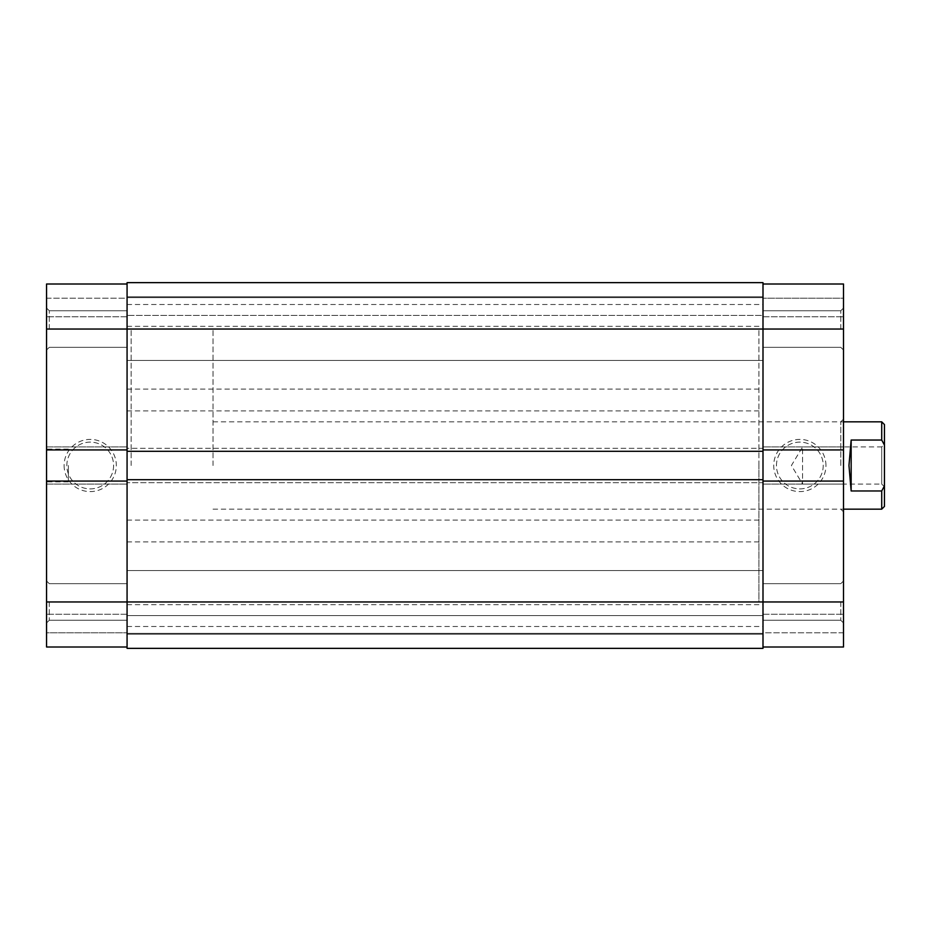 <?xml version="1.0" encoding="UTF-8"?>
<svg xmlns="http://www.w3.org/2000/svg" width="931" height="931" viewBox="0 0 931 931"><rect width="100%" height="100%" fill="white"/><g stroke="black" fill="none" stroke-linecap="round" stroke-linejoin="round"><path stroke-width="0.7" stroke-dasharray="4.66 3.49" d="M884.45 486.785L881.715 484.062L881.715 446.938L802.569 446.938L802.569 484.062L802.569 446.938L791.42 465.5L802.569 484.062L881.715 484.062L881.715 446.938L884.45 444.215L884.45 486.785L884.45 444.215M131.155 465.5L131.155 329.039L131.155 465.5M213.036 465.5L213.036 329.039L213.036 465.5M881.715 421.836L881.715 440.037L851.155 440.037L848.967 465.5L851.155 490.963L881.715 490.963L881.715 509.164M884.45 506.441L884.45 424.559M881.715 490.963L884.45 485.924M851.155 490.963L851.155 440.037M763.001 646.998L843.509 646.998L763.001 646.998L763.001 465.5L763.001 648.36L763.001 615.612L127.07 615.612L763.001 615.612L763.001 634.174L127.07 634.174L763.001 634.174L127.07 634.174L127.07 615.612L127.07 634.174L763.001 634.174L763.001 648.36L127.07 648.36L763.001 648.36L127.07 648.36L127.07 329.039L127.07 601.961L763.001 601.961L763.001 329.039L763.001 646.998L843.509 646.998L843.509 580.956L843.509 622.979L843.509 601.961L843.509 622.979L843.509 601.961L763.001 601.961L763.001 284.002L763.001 329.039L843.509 329.039L843.509 308.021L843.509 601.961M763.001 315.411L763.001 326.327L763.001 315.411M127.07 315.411L127.07 326.327L127.07 315.411M763.001 399.993L763.001 410.908L763.001 399.993M127.07 399.993L127.07 410.908L127.07 399.993M763.001 615.589L763.001 626.505L763.001 615.589M127.07 615.589L127.07 626.505L127.07 615.589M763.001 531.007L763.001 541.923L763.001 531.007M127.07 531.007L127.07 541.923L127.07 531.007M127.07 479.698L127.07 482.7L127.07 479.698L763.001 479.698L763.001 482.7L127.07 482.7L763.001 482.7L763.001 479.698M127.07 451.302L127.07 448.3L763.001 448.3L763.001 451.302L763.001 448.3L127.07 448.3L127.07 451.302L763.001 451.302M763.001 282.64L127.07 282.64L127.07 296.826L127.07 282.64L763.001 282.64L763.001 315.388L127.07 315.388L763.001 315.388L763.001 296.826L127.07 296.826L763.001 296.826L127.07 296.826L127.07 315.388L127.07 296.826L763.001 296.826L763.001 282.64L763.001 329.039L127.07 329.039L127.07 465.5L127.07 297.652L127.07 601.961L46.55 601.961L46.55 622.979L46.55 308.021L46.55 329.039L46.55 308.021L46.55 329.039L127.07 329.039L127.07 310.745L127.07 601.961L763.001 601.961L758.905 601.961L758.905 465.5L758.905 601.961M127.07 282.64L127.07 329.039L127.07 284.002L46.55 284.002L46.55 329.039M49.285 601.961L49.285 620.255L49.285 601.961M49.285 329.039L49.285 310.745L49.285 329.039M64.111 465.5A26.103 26.103 0 0 0 90.214 491.603A26.103 26.103 0 0 0 116.328 465.5A26.103 26.103 0 0 0 90.214 439.397A26.103 26.103 0 0 0 64.111 465.5M113.594 465.5A23.38 23.38 0 0 1 90.214 488.88A23.38 23.38 0 0 1 66.834 465.5A23.38 23.38 0 0 1 90.214 442.12A23.38 23.38 0 0 1 113.594 465.5A23.38 23.38 0 0 1 90.214 488.88A23.38 23.38 0 0 1 66.834 465.5A23.38 23.38 0 0 1 90.214 442.12A23.38 23.38 0 0 1 113.594 465.5M46.55 465.5L46.55 481.874L46.55 465.5M68.382 465.5L68.382 481.874L68.382 465.5M46.55 601.961L46.55 646.998L127.07 646.998L127.07 614.251L127.07 646.998L46.55 646.998L127.07 646.998M127.07 284.002L46.55 284.002L127.07 284.002L127.07 601.961L213.036 601.961M127.07 298.188L127.07 316.749L127.07 298.188L46.55 298.188L46.55 316.749L46.55 298.188L127.07 298.188M46.55 632.812L46.55 614.251L46.55 632.812L127.07 632.812L46.55 632.812M46.55 484.062L46.55 481.059L46.55 484.062L127.07 484.062L46.55 484.062M46.55 446.938L46.55 449.941L46.55 446.938L127.07 446.938L46.55 446.938M127.07 316.749L46.55 316.749L127.07 316.749M127.07 481.059L46.55 481.059M127.07 449.941L46.55 449.941M127.07 614.251L46.55 614.251L127.07 614.251M843.509 465.5L843.509 419.101L843.509 465.5M840.786 465.5L840.786 421.836L840.786 465.5M840.786 601.961L840.786 620.255L840.786 601.961M840.786 329.039L840.786 310.745L840.786 329.039M825.948 465.5A26.103 26.103 0 0 0 799.845 439.397A26.103 26.103 0 0 0 773.731 465.5A26.103 26.103 0 0 0 799.845 491.603A26.103 26.103 0 0 0 825.948 465.5M776.466 465.5A23.38 23.38 0 0 1 799.845 442.12A23.38 23.38 0 0 1 823.225 465.5A23.38 23.38 0 0 1 799.845 488.88A23.38 23.38 0 0 1 776.466 465.5A23.38 23.38 0 0 1 799.845 442.12A23.38 23.38 0 0 1 823.225 465.5A23.38 23.38 0 0 1 799.845 488.88A23.38 23.38 0 0 1 776.466 465.5M758.905 465.5L758.905 329.039L758.905 465.5M843.509 329.039L843.509 284.002L763.001 284.002L763.001 316.749L763.001 284.002L843.509 284.002L763.001 284.002M763.001 632.812L763.001 614.251L763.001 632.812L843.509 632.812L843.509 614.251L843.509 632.812L763.001 632.812M843.509 298.188L843.509 316.749L843.509 298.188L763.001 298.188L843.509 298.188M843.509 446.938L843.509 449.941L843.509 446.938L763.001 446.938L843.509 446.938M843.509 484.062L843.509 481.059L843.509 484.062L763.001 484.062L843.509 484.062M763.001 614.251L843.509 614.251L763.001 614.251M763.001 449.941L843.509 449.941M763.001 481.059L843.509 481.059M763.001 316.749L843.509 316.749L763.001 316.749M758.905 329.039L213.036 329.039M213.036 421.836L843.509 421.836M213.036 509.164L843.509 509.164M127.07 633.348L763.001 633.348L127.07 633.348M127.07 360.425L763.001 360.425L127.07 360.425M127.07 326.327L763.001 326.327M127.07 410.908L763.001 410.908M127.07 626.505L763.001 626.505M127.07 541.923L763.001 541.923M127.07 520.092L763.001 520.092M127.07 604.673L763.001 604.673M127.07 389.077L763.001 389.077M127.07 304.495L763.001 304.495M127.07 297.652L763.001 297.652L127.07 297.652M127.07 570.575L763.001 570.575L127.07 570.575M49.285 620.255L46.55 622.979L49.285 620.255L127.07 620.255L49.285 620.255M49.285 347.321L46.55 350.044L49.285 347.321L127.07 347.321L49.285 347.321M68.382 481.874L46.55 481.874M68.382 449.126L46.55 449.126M127.07 310.745L49.285 310.745L46.55 308.021L49.285 310.745L127.07 310.745M127.07 583.679L49.285 583.679L46.55 580.956L49.285 583.679L127.07 583.679M758.905 421.836L840.786 421.836L843.509 419.101M840.786 583.679L843.509 580.956L840.786 583.679L763.001 583.679L840.786 583.679M840.786 310.745L843.509 308.021L840.786 310.745L763.001 310.745L840.786 310.745M758.905 509.164L840.786 509.164L843.509 511.899M763.001 620.255L840.786 620.255L843.509 622.979L840.786 620.255L763.001 620.255M763.001 347.321L840.786 347.321L843.509 350.044L840.786 347.321L763.001 347.321"/><path stroke-width="1.4" d="M843.509 509.164L881.715 509.164L881.715 490.963L851.155 490.963L848.967 465.5L851.155 440.037L881.715 440.037L881.715 421.836L843.509 421.836M881.715 421.836L884.45 424.559L884.45 445.076L881.715 440.037L884.45 445.076L884.45 506.441L881.715 509.164M881.715 490.963L884.45 485.924M851.155 490.963L851.155 440.037M127.07 449.941L46.55 449.941L46.55 329.039L763.001 329.039L763.001 282.64L127.07 282.64L127.07 648.36L763.001 648.36L763.001 601.961L843.509 601.961L843.509 646.998L763.001 646.998M127.07 479.698L763.001 479.698L763.001 601.961L46.55 601.961L46.55 481.059L127.07 481.059M127.07 451.302L763.001 451.302L763.001 479.698M763.001 284.002L843.509 284.002L843.509 329.039L763.001 329.039L763.001 451.302M127.07 282.64L763.001 282.64M46.55 329.039L46.55 284.002L127.07 284.002M127.07 646.998L46.55 646.998L46.55 601.961M46.55 449.941L46.55 481.059M843.509 329.039L843.509 449.941L763.001 449.941M763.001 481.059L843.509 481.059L843.509 449.941M843.509 481.059L843.509 601.961"/></g></svg>
